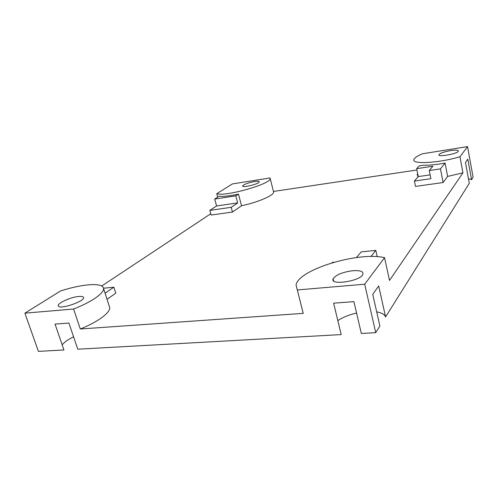 <?xml version="1.0" encoding="UTF-8"?>
<svg xmlns="http://www.w3.org/2000/svg" width="498" height="498" viewBox="0 0 498 498"><rect width="100%" height="100%" fill="white"/><g stroke="black" fill="none" stroke-linecap="round" stroke-linejoin="round"><path stroke-width="0.75" d="M301.856 307.994L303.22 313.36L80.296 328.997C99.961 321.079 112.28 311.001 109.311 306.363L103.54 288.454M447.621 176.417L443.108 182.542L440.475 168.866L445.075 163.07L447.621 176.417L462.935 172.837L389.517 280.436L384.543 257.665L364.698 284.215L375.729 332.67L361.33 333.467L353.916 301.645L333.635 303.17L341.192 334.588L77.769 349.198L68.911 323.059L55.035 324.098L63.937 349.963L38.414 351.383L24.9 313.161L73.598 309.015C93.481 301.278 106.068 291.685 103.223 287.458C100.721 282.484 81.062 284.283 60.544 290.969L24.9 313.161M443.108 182.542L415.481 186.408L414.398 181.054L430.888 178.689L429.282 170.528L440.475 168.866M417.137 174.412L418.09 176.771M273.458 191.456L416.266 170.086M241.549 205.742L232.473 212.055L231.203 207.317L237.689 202.898L235.822 195.87L238.474 194.12L241.549 205.742C257.808 202.369 273.993 195.365 273.62 192.11L270.053 177.954L232.435 183.918L216.748 193.691C225.395 196.94 271.603 183.774 270.202 178.545M232.473 212.055L211.127 215.043L209.839 210.38L216.586 205.973L214.694 199.044L235.822 195.87M101.685 286.033L210.772 213.748M105.072 293.204L113.88 287.203L115.785 293.198L107.033 299.286M303.22 313.36L297.312 289.954L364.698 284.215M80.296 328.997L73.598 309.015M113.88 287.203L103.503 288.224M217.688 197.152L216.748 193.691M238.474 194.12C229.864 195.938 223.397 196.654 219.076 196.274L214.694 199.044M209.839 210.38L231.203 207.317M459.965 156.758C437.736 163.394 410.489 164.521 414.081 159.192C414.89 157.58 417.679 155.774 422.435 153.776L467.541 146.617L459.965 156.758L462.935 172.837M468.437 178.67L471.556 179.678L473.1 177.213L467.541 146.617M445.075 163.07C436.416 164.633 429.127 165.367 423.207 165.261L419.148 165.878L416.645 168.666L418.239 176.603L414.398 181.054M471.556 179.678L467.809 159.161L465.474 162.491L469.29 183.295L385.583 316.94L378.679 285.958L372.747 294.399L379.887 326.034L375.729 332.67M384.543 257.665C358.373 251.384 298.29 269.636 296.055 285.012L297.312 289.954M377.204 256.694L375.803 250.363L370.923 256.52M356.444 257.572L361.187 251.901L375.803 250.363M331.923 262.838L332.315 262.396L333.996 262.228M337.837 320.637C342.705 317.332 348.949 314.798 356.574 313.049M376.693 311.904C381.661 312.75 384.624 314.431 385.583 316.94M62.194 344.896C64.174 342.25 67.965 339.561 73.573 336.822M78.715 296.478C70.405 297.069 56.056 303.805 58.434 306.108C60.607 309.831 86.528 300.543 83.378 297.231C82.83 296.503 81.274 296.254 78.715 296.478M352.628 270.719C342.331 272.157 335.82 274.871 333.1 278.868C329.776 285.79 360.452 281.227 362.88 274.342C363.577 271.422 360.16 270.215 352.628 270.719M254.447 181.577C247.811 182.884 243.858 184.347 242.601 185.972C242.153 188.126 259.57 183.818 259.228 181.857C259.103 181.216 257.51 181.123 254.447 181.577M216.586 205.973L237.689 202.898M450.503 150.62C444.253 151.747 440.419 153.067 438.999 154.579C437.014 157.436 457.251 153.988 458.353 151.255C458.534 150.072 455.919 149.861 450.503 150.62M416.645 168.666L432.887 166.22L429.282 170.528M418.239 176.603L430.135 174.866M333.567 280.822L333.1 278.868M83.521 297.661L83.378 297.231M439.112 155.158L438.999 154.579"/></g></svg>
